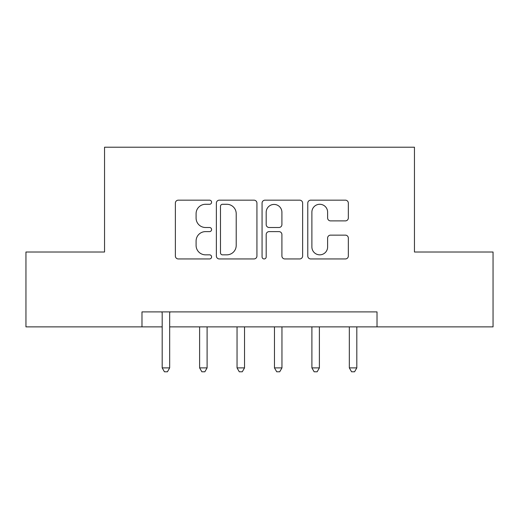 <?xml version="1.0" encoding="UTF-8"?>
<svg xmlns="http://www.w3.org/2000/svg" width="519" height="519" viewBox="0 0 519 519"><rect width="100%" height="100%" fill="white"/><g stroke="black" fill="none" stroke-linecap="round" stroke-linejoin="round"><path stroke-width="0.78" d="M211.596 202.222A2.057 2.057 0 0 0 209.533 200.165L178.309 200.165A2.939 2.939 0 0 0 175.37 203.104L175.37 256.01A2.939 2.939 0 0 0 178.309 258.949L209.533 258.949A2.057 2.057 0 0 0 211.596 256.892A2.057 2.057 0 0 0 209.533 254.835L205.498 254.835A9.407 9.407 0 0 1 196.091 245.429L196.091 241.017A9.407 9.407 0 0 1 205.498 231.617L209.533 231.617A2.057 2.057 0 0 0 211.596 229.56A2.057 2.057 0 0 0 209.533 227.497L205.498 227.497A9.407 9.407 0 0 1 196.091 218.097L196.091 213.685A9.407 9.407 0 0 1 205.498 204.285L209.533 204.285A2.057 2.057 0 0 0 211.596 202.222M345.394 220.886A2.939 2.939 0 0 0 348.333 217.948L348.333 203.104A2.939 2.939 0 0 0 345.394 200.165L310.712 200.165A2.939 2.939 0 0 0 307.773 203.104L307.773 256.01A2.939 2.939 0 0 0 310.712 258.949L345.394 258.949A2.939 2.939 0 0 0 348.333 256.01L348.333 238.078A2.939 2.939 0 0 0 345.394 235.139L330.551 235.139A2.939 2.939 0 0 0 327.612 238.078L327.612 246.973A7.863 7.863 0 0 1 319.749 254.835A7.863 7.863 0 0 1 311.887 246.973L311.887 212.141A7.863 7.863 0 0 1 319.749 204.285A7.863 7.863 0 0 1 327.612 212.141L327.612 217.948A2.939 2.939 0 0 0 330.551 220.886L345.394 220.886M141.979 326.873L25.95 326.873L25.95 252.013L104.546 252.013L104.546 147.214L414.454 147.214L414.454 252.013L493.05 252.013L493.05 326.873L377.021 326.873L377.021 311.9L141.979 311.9L141.979 326.873L162.188 326.873M256.931 203.104A2.939 2.939 0 0 0 253.992 200.165L219.31 200.165A2.939 2.939 0 0 0 216.371 203.104L216.371 256.01A2.939 2.939 0 0 0 219.31 258.949L253.992 258.949A2.939 2.939 0 0 0 256.931 256.01L256.931 203.104M265.008 200.165L299.69 200.165A2.939 2.939 0 0 1 302.629 203.104L302.629 256.01A2.939 2.939 0 0 1 299.69 258.949L284.847 258.949A2.939 2.939 0 0 1 281.908 256.01L281.908 234.556A2.939 2.939 0 0 0 278.969 231.617L269.127 231.617A2.939 2.939 0 0 0 266.189 234.556L266.189 256.892A2.057 2.057 0 0 1 264.132 258.949A2.057 2.057 0 0 1 262.069 256.892L262.069 203.104A2.939 2.939 0 0 1 265.008 200.165M169.674 326.873L377.021 326.873M222.541 204.285A2.057 2.057 0 0 0 220.484 206.341L220.484 252.779A2.057 2.057 0 0 0 222.541 254.835L226.803 254.835A9.407 9.407 0 0 0 236.21 245.429L236.21 213.685A9.407 9.407 0 0 0 226.803 204.285L222.541 204.285M281.908 212.29A7.863 7.863 0 0 0 274.051 204.428A7.863 7.863 0 0 0 266.189 212.29L266.189 224.558A2.939 2.939 0 0 0 269.127 227.497L278.969 227.497A2.939 2.939 0 0 0 281.908 224.558L281.908 212.29M170.044 311.9L169.888 312.276A2.997 2.997 0 0 0 169.674 313.398L169.674 367.893L162.188 367.893L162.188 313.398A2.997 2.997 0 0 0 161.973 312.276L161.818 311.9M169.674 367.893L167.429 371.786L164.432 371.786L162.188 367.893M199.614 326.873L199.614 367.893L207.1 367.893L207.1 326.873M207.1 367.893L204.856 371.786L201.859 371.786L199.614 367.893M237.04 326.873L237.04 367.893L244.527 367.893L244.527 326.873M244.527 367.893L242.282 371.786L239.291 371.786L237.04 367.893M274.473 326.873L274.473 367.893L281.96 367.893L281.96 326.873M281.96 367.893L279.709 371.786L276.718 371.786L274.473 367.893M311.9 326.873L311.9 367.893L319.386 367.893L319.386 326.873M319.386 367.893L317.141 371.786L314.144 371.786L311.9 367.893M349.326 326.873L349.326 367.893L356.812 367.893L356.812 326.873M356.812 367.893L354.568 371.786L351.571 371.786L349.326 367.893"/></g></svg>
